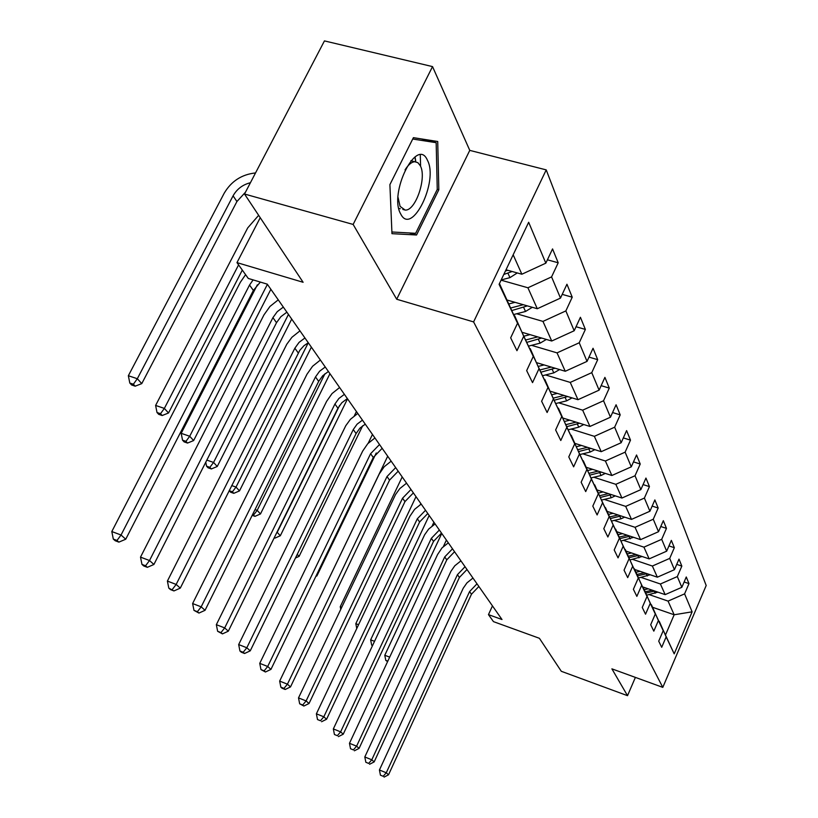 <?xml version="1.0" encoding="UTF-8"?>
<svg xmlns="http://www.w3.org/2000/svg" width="818" height="818" viewBox="0 0 818 818"><rect width="100%" height="100%" fill="white"/><g stroke="black" fill="none" stroke-linecap="round" stroke-linejoin="round"><path stroke-width="1.23" d="M415.81 161.8L415.063 156.862M432.538 66.606L324.449 40.9L244.521 194.03L353.141 224.439L396.699 299.245L473.602 321.914L546.22 169.888L469.767 150.379L432.538 66.606L353.141 224.439M473.602 321.914L662.795 687.365L706.19 585.504L546.22 169.888M662.795 687.365L611.895 668.848L627.518 695.678L635.392 677.396M627.518 695.678L561.301 671.292L539.41 638.296L493.479 621.639L488.469 614.635L501.996 619.523L267.271 284.153L248.283 278.447L236.975 262.619L303.11 282.282L244.521 194.03M499.45 283.56L517.538 323.243L510.667 337.824L516.956 350.697L523.714 336.28L533.275 356.444L526.669 370.605L532.538 382.63L539.042 368.632L547.978 387.487L541.618 401.249L547.119 412.507L553.387 398.887L561.761 416.566L555.626 429.951L560.79 440.513L566.833 427.272L574.696 443.867L568.776 456.904L573.622 466.833L579.471 453.929L586.874 469.552L581.148 482.242L585.708 491.598L591.363 479.031L598.336 493.755L592.805 506.127L597.109 514.941L602.58 502.702L609.165 516.608L603.807 528.663L607.876 536.997L613.173 525.054L619.4 538.203L614.206 549.972L618.05 557.866L623.193 546.209L629.093 558.663L624.052 570.156L627.703 577.631L632.682 566.24L638.285 578.06L633.388 589.287L636.854 596.383L641.701 585.259L647.018 596.486L642.253 607.447L645.545 614.195L650.259 603.326L655.31 614.001L650.688 624.727L653.817 631.148L658.398 620.504L663.214 630.678L658.715 641.169L661.701 647.283L666.159 636.874L674.196 653.848L692.12 611.823L674.165 614.768L668.061 601.107L649.165 594.604M517.538 323.243L499.092 284.316L528.663 222.271L545.831 263.171L552.549 248.917L558.193 262.782L547.416 259.807M692.12 611.823L684.594 593.868L688.981 583.623L686.271 576.976L681.834 587.314L677.324 576.567L681.834 566.097L679.001 559.123L674.441 569.686L669.707 558.397L674.339 547.702L671.353 540.381L666.67 551.179L661.701 539.318L666.465 528.377L663.326 520.677L658.51 531.71L653.265 519.236L658.173 508.039L654.87 499.931L649.911 511.23L644.39 498.07L649.441 486.618L645.954 478.07L640.852 489.634L635.024 475.749L640.228 464.021L636.547 454.992L631.281 466.833L625.126 452.16L630.494 440.135L626.598 430.595L621.169 442.732L614.655 427.2L620.197 414.879L616.077 404.767L610.463 417.211L603.551 400.748L609.277 388.1L604.911 377.374L599.103 390.145L591.762 372.66L597.692 359.675L593.04 348.264L587.038 361.382L579.226 342.773L585.371 329.429L580.412 317.282L574.185 330.758L565.862 310.912L572.232 297.2L566.946 284.235L560.483 298.1L551.577 276.893L558.193 262.782M533.275 356.444L514.195 315.636M501.066 280.165L527.917 287.772L537.293 308.734L507.283 300.104M514.696 315.779L523.714 336.28M551.577 276.893L527.917 287.772M560.483 298.1L537.293 308.734M547.978 387.487L529.767 348.478M516.649 313.764L542.958 321.402L551.731 341.014L522.579 332.445M530.238 348.611L539.042 368.632M565.862 310.912L542.958 321.402M574.185 330.758L551.731 341.014M561.761 416.566L544.338 379.215M531.567 345.329L557.038 352.875L565.258 371.27L536.935 362.773M544.778 379.347L553.387 398.887M579.226 342.773L557.038 352.875M587.038 361.382L565.258 371.27M574.696 443.867L558.009 408.049M545.565 374.951L570.248 382.415L577.978 399.695L550.422 391.28M558.418 408.172L566.833 427.272M591.762 372.66L570.248 382.415M599.103 390.145L577.978 399.695M586.874 469.552L570.852 435.145M558.714 402.814L582.661 410.176L589.942 426.454L563.121 418.121M571.24 435.268L579.471 453.929M603.551 400.748L582.661 410.176M610.463 417.211L589.942 426.454M598.336 493.755L582.948 460.667M571.107 429.061L594.359 436.331L601.22 451.679L575.095 443.438M583.306 460.779L591.363 479.031M614.655 427.2L594.359 436.331M621.169 442.732L601.22 451.679M609.165 516.608L594.359 484.737M582.794 453.826L605.392 461.004L611.874 475.503L586.414 467.354M594.696 484.849L602.58 502.702M625.126 452.16L605.392 461.004M631.281 466.833L611.874 475.503M619.4 538.203L605.136 507.477M593.837 477.242L615.821 484.317L621.956 498.039L597.12 489.982M605.453 507.589L613.173 525.054M635.024 475.749L615.821 484.317M640.852 489.634L621.956 498.039M629.093 558.663L615.33 529.001M604.287 499.409L625.688 506.383L631.506 519.389L607.273 511.424M615.637 529.103L623.193 546.209M644.39 498.07L625.688 506.383M649.911 511.23L631.506 519.389M638.285 578.06L625.003 549.399M614.206 520.422L635.044 527.303L640.566 539.645L616.895 531.772M625.279 549.491L632.682 566.24M653.265 519.236L635.044 527.303M658.51 531.71L640.566 539.645M647.018 596.486L634.175 568.755M623.602 540.381L643.93 547.16L649.175 558.888L626.046 551.117M634.441 568.847L641.701 585.259M661.701 539.318L643.93 547.16M666.67 551.179L649.175 558.888M655.31 614.001L642.887 587.16M632.549 559.348L652.365 566.036L657.355 577.191L634.758 569.512M643.142 587.242L650.259 603.326M669.707 558.397L652.365 566.036M674.441 569.686L657.355 577.191M663.214 630.678L651.179 604.666M641.056 577.406L660.402 584.001L665.157 594.625L642.805 586.956M651.425 604.747L658.398 620.504M677.324 576.567L660.402 584.001M681.834 587.314L665.157 594.625M674.196 653.848L659.083 621.332M652.631 607.304L674.165 614.768L665.607 634.717M659.308 621.414L666.159 636.874M684.594 593.868L668.061 601.107M260.236 217.69L236.975 262.619M492.456 605.882L488.469 614.635M506.015 269.787L521.864 274.224L513.162 254.787M545.831 263.171L521.864 274.224M688.981 583.623L684.124 581.976M681.834 566.097L676.731 564.379M674.339 547.702L668.95 545.913M666.465 528.377L660.78 526.506M658.173 508.039L652.161 506.086M649.441 486.618L643.081 484.583M640.228 464.021L633.48 461.884M630.494 440.135L623.326 437.916M620.197 414.879L612.57 412.538M609.277 388.1L601.148 385.656M597.692 359.675L588.991 357.108M585.371 329.429L576.046 326.74M572.232 297.2L562.211 294.378M396.699 299.245L469.767 150.379M389.9 184.633L391.965 233.672L416.546 234.991L438.826 189.766L437.722 141.504L413.407 137.659L389.9 184.633M420.585 165.502L420.278 154.939M437.252 189.347L438.826 189.766M409.174 232.946L416.546 234.991M478.867 586.475L471.465 594.226L388.53 774.799L386.27 772.775L383.172 776.292L380.442 775.178L383.172 776.292M477.006 583.807L469.563 591.588L386.27 772.775L379.429 769.994L463.244 588.183L466.986 582.845L472.968 578.04M379.429 769.994L380.442 775.178M384.082 777.1L388.53 774.799M648.214 588.817L644.308 589.706M657.907 592.14L646.874 595.126M652.232 590.197L645.29 591.782M645.903 593.081L654.737 591.056M446.393 540.074L443.397 546.516M387.824 661.128L385.769 660.351L387.579 661.66M389.685 657.13L384.787 655.269L441.751 533.448M384.787 655.269L385.769 660.351M400.738 214.019C411.679 236.504 438.867 181.289 427.436 160.267C417.129 135.829 388.335 193.324 400.738 214.019M398.039 197.394L400.084 206.371L405.135 210.062C415.513 211.279 427.037 177.608 420.299 165.727L417.886 162.68L414.757 161.739C411.505 162.015 408.274 164.735 405.043 169.899M414.941 156.954L415.677 161.78M412.722 139.029L436.168 142.69L437.252 189.459L415.646 233.304L391.894 231.985M421.352 138.917L436.168 142.69M466.996 569.512L459.409 577.436L374.153 761.916L371.791 759.799L368.632 763.419L365.851 762.274L368.632 763.419M465.043 566.721L457.426 574.676L371.791 759.799L364.808 756.967L450.974 571.22L454.808 565.77L460.933 560.851M364.808 756.967L365.851 762.274M369.593 764.257L374.153 761.916M454.563 551.741L446.781 559.839L359.082 748.398L356.597 746.169L353.376 749.891L350.533 748.736L353.376 749.891M452.507 548.817L444.695 556.946L356.597 746.169L349.47 743.296L437.62 554.451L442.047 547.866L448.325 542.835M349.47 743.296L350.533 748.736M354.378 750.781L359.082 748.398M640.065 571.322L636.046 572.242M650.187 574.757L638.735 577.937M644.298 572.753L637.079 574.42M637.723 575.78L646.915 573.643M433.898 522.221L432.18 525.882M372.599 645.412L371.648 645.054L372.394 645.852M374.521 641.312L370.646 639.85L429.184 515.483M370.646 639.85L371.648 645.054M631.516 552.958L627.375 553.919M642.089 556.506L630.197 559.89M635.975 554.451L628.449 556.199M629.134 557.631L638.715 555.371M420.81 503.52L420.299 504.614M358.57 624.717L355.81 623.684L416.004 496.659M355.81 623.684L356.76 628.531M441.505 533.091L433.53 541.383L343.233 734.196L340.625 731.854L337.343 735.689L334.439 734.513L337.343 735.689M439.358 530.023L431.342 538.336L340.625 731.854L333.345 728.93L424.624 534.788L428.663 529.082L435.094 523.929M333.345 728.93L334.439 734.513M338.396 736.619L343.233 734.196M427.794 513.5L419.614 521.986L326.566 719.257L323.816 716.793L320.482 720.74L317.507 719.554L320.482 720.74M425.534 510.268L417.313 518.786L323.816 716.793L316.382 713.817L409.92 516.24L414.593 509.358L421.188 504.072M316.382 713.817L317.507 719.554M321.586 721.721L326.566 719.257M413.376 492.896L404.971 501.598L309.02 703.521L306.116 700.924L302.711 705.004L299.664 703.787L303.877 706.036L302.711 705.004M410.994 489.491L402.548 498.223L306.116 700.924L298.509 697.897L395.534 494.563L399.798 488.602L406.566 483.172M298.509 697.897L299.664 703.787M303.877 706.036L309.02 703.521M622.529 533.653L618.255 534.655M633.582 537.324L621.23 540.933M627.232 535.217L619.39 537.048M620.105 538.561L630.095 536.168M341.74 607.273L340.247 606.721L402.2 476.925M340.247 606.721L340.758 609.328M613.081 513.336L608.664 514.379M624.645 517.14L620.974 518.827L611.792 520.994M618.05 514.972L609.86 516.904M610.617 518.489L621.036 515.943M323.979 588.919L387.701 456.219M603.122 491.925L598.561 493.019M615.238 495.861L611.271 497.743L601.833 499.992M608.387 493.632L599.819 495.677M600.606 497.354L611.496 494.645M316.361 575.33L316.903 575.923L376.249 452.988M368.202 443.233L372.466 434.44M315.84 576.414L316.903 575.923M398.182 471.199L389.542 480.115L290.502 686.926L287.435 684.175L283.958 688.388L280.85 687.151L282.087 688.245L285.196 689.482L283.958 688.388M395.677 467.61L386.996 476.567L287.435 684.175L279.664 681.097L379.266 473.949L384.215 466.73L391.168 461.168M279.664 681.097L280.85 687.151M285.196 689.482L290.502 686.926M592.61 469.338L587.897 470.473M605.31 473.397L601.036 475.503L591.312 477.845M598.193 471.117L589.226 473.285M590.064 475.053L601.435 472.16M297.251 554.348L299.102 556.373L362.671 425.769M354.368 415.738L356.423 411.536M295.472 557.999L299.102 556.373M382.17 448.315L373.284 457.456L270.942 669.39L267.701 666.486L264.153 670.842L260.973 669.584L265.451 671.997L264.153 670.842M379.521 444.532L370.595 453.714L267.701 666.486L259.746 663.357L362.681 451.076L367.783 443.673L374.92 437.957M259.746 663.357L260.973 669.584M265.451 671.997L270.942 669.39M581.506 445.452L576.618 446.648M594.839 449.665L590.218 452.017L580.207 454.46M587.436 447.323L578.029 449.624M578.899 451.495L590.821 448.397M339.613 405.401L277.21 532.334L280.318 535.749L347.527 398.826M274.224 537.815L274.991 538.101L274.398 537.446M276.954 532.242L276.423 533.336M274.991 538.101L280.318 535.749M365.257 424.143L359.9 428.162L356.106 433.53L250.247 650.842L246.821 647.764L243.191 652.273L239.94 650.995L241.32 652.212L244.572 653.49L243.191 652.273M362.456 420.145L357.077 424.174L353.264 429.562L246.821 647.764L238.672 644.574L345.758 425.738L350.421 419.317L357.763 413.448M238.672 644.574L239.94 650.995M244.572 653.49L250.247 650.842M569.757 420.186L564.696 421.434M583.766 424.532L578.786 427.16L568.459 429.716M576.066 422.139L566.179 424.583M567.078 426.577L579.584 423.233M324.961 373.744L257.189 510.35L260.482 513.96L329.951 373.703M252.189 515.35L254.981 516.342L252.588 514.532M255.042 509.594L257.189 510.35L253.652 514.911M254.981 516.342L260.482 513.96M347.364 398.581L341.852 402.712L337.936 408.213L228.324 631.179L224.684 627.917L220.983 632.59L217.639 631.291L222.445 633.889L220.983 632.59M344.398 394.337L338.867 398.499L334.93 404.02L224.684 627.917L216.341 624.676L326.627 401.331L332.057 393.55L339.613 387.517M216.341 624.676L217.639 631.291M222.445 633.889L228.324 631.179M557.314 393.386L552.048 394.705M572.048 397.885L566.659 400.83L555.995 403.489M564.042 395.442L553.602 398.049M554.532 400.166L567.692 396.556M304.94 337.967L299.071 342.374L294.858 348.212L176.167 584.43L180.287 588.122L299.807 350.319L303.969 345.697L308.284 342.742L236.013 487.088L239.49 490.912L311.372 347.159M229.163 490.677L230.553 492.191L233.795 493.336L232.404 491.812L229.163 490.667M231.719 485.575L236.013 487.088L232.404 491.812M233.795 493.336L239.49 490.912M328.396 371.484L322.732 375.748L318.683 381.392L205.042 610.31L201.177 606.844L197.394 611.69L193.978 610.371L198.948 613.071L197.394 611.69M325.257 366.996L319.562 371.27L315.492 376.955L201.177 606.844L192.619 603.551L306.985 374.235L312.599 366.249L320.38 360.032M192.619 603.551L193.978 610.371M198.948 613.071L205.042 610.31M544.082 364.92L538.612 366.311M559.604 369.572L553.796 372.875L542.774 375.656M551.281 367.077L540.228 369.879M541.219 372.129L555.074 368.212M288.457 314.409L213.559 462.436L217.251 466.485L291.709 319.071M208.038 467.784L211.351 468.949L209.868 467.334L206.545 466.168L208.038 467.784M206.831 460.094L213.559 462.436L209.868 467.334M205.768 462.211L206.545 466.168M211.351 468.949L217.251 466.485M170.461 589.584L173.958 590.923L168.794 588.111L170.461 589.584M172.301 589.461L176.167 584.43L167.404 581.077L286.801 344.214L291.934 337.261L299.971 330.861M167.404 581.077L168.794 588.111M173.958 590.923L180.287 588.122M530.023 334.634L524.318 336.096M546.383 339.439L540.115 343.141L528.704 346.065M537.712 336.893L525.994 339.91M527.048 342.302L541.669 338.049M267.404 284.347L189.715 436.26L193.631 440.565L270.87 289.286M184.122 441.884L187.526 443.059L185.952 441.342L182.537 440.166L184.122 441.884M185.952 441.342L189.715 436.26L181.187 433.325L257.363 284.807M181.187 433.325L182.537 440.166M187.526 443.059L193.631 440.565M286.883 312.179L280.86 316.699L276.525 322.67L153.907 564.471L149.52 560.534L145.563 565.77L141.964 564.4L143.733 565.964L147.332 567.334L145.563 565.77M283.335 307.098L277.271 311.648L272.915 317.64L149.52 560.534L140.512 557.13L263.969 314.879L269.971 306.443L278.253 299.848M140.512 557.13L141.964 564.4M147.332 567.334L153.907 564.471M515.033 302.333L509.031 303.897M532.303 307.302L525.534 311.464L513.714 314.531M523.264 304.695L510.821 307.967M511.945 310.523L527.395 305.881M238.59 264.889L164.357 408.407L168.528 412.988L242.312 270.083M158.692 414.327L162.179 415.524L160.502 413.693L157.005 412.507L158.692 414.327M160.502 413.693L164.357 408.407L155.614 405.442L247.711 227.905L258.662 215.318M155.614 405.442L157.005 412.507M162.179 415.524L168.528 412.988M260.349 282.077L253.386 290.431L125.737 539.215L121.044 535.013L116.994 540.463L113.303 539.072L115.205 540.739L118.886 542.13L116.994 540.463M253.099 279.899L249.531 285.063L121.044 535.013L111.81 531.547L240.339 282.282L245.584 274.674M111.81 531.547L113.303 539.072M118.886 542.13L125.737 539.215M517.283 272.946L509.962 277.629L501.168 279.95M507.845 270.298L505.452 270.973M503.786 274.47L512.15 271.504M245.492 192.179L236.923 201.525L141.77 383.611L137.322 378.724L133.385 384.225L129.796 383.029L131.596 384.971L135.174 386.178L133.385 384.225M250.431 182.721C242.701 184.663 236.913 189.03 233.079 195.829L137.322 378.724L128.354 375.728L224.142 193.314C231.238 181.218 241.709 174.418 255.533 172.935M128.354 375.728L129.796 383.029M135.174 386.178L141.77 383.611M471.465 594.226L469.563 591.588M655.218 593.234L654.267 591.169M459.409 577.436L457.426 574.676M446.781 559.839L444.695 556.946M647.273 575.974L646.281 573.817M638.94 557.866L637.897 555.596M433.53 541.383L431.342 538.336M419.614 521.986L417.313 518.786M404.971 501.598L402.548 498.223M630.177 538.837L629.083 536.455M620.974 518.827L619.819 516.322M611.271 497.743L610.054 495.094M389.542 480.115L386.996 476.567M601.036 475.503L599.747 472.712M373.284 457.456L370.595 453.714M590.218 452.017L588.858 449.062M356.106 433.53L353.264 429.562M578.786 427.16L577.344 424.041M337.936 408.213L334.93 404.02M566.659 400.83L565.136 397.517M318.683 381.392L315.492 376.955M553.796 372.875L552.17 369.347M298.253 352.936L294.858 348.212M540.115 343.141L538.387 339.388M276.525 322.67L272.915 317.64M525.534 311.464L523.684 307.456M253.386 290.431L249.531 285.063M506.741 270.635L506.393 269.889M509.962 277.629L507.988 273.355M236.923 201.525L233.079 195.829M398.775 208.324L400.288 208.733M402.834 209.428L405.135 210.062M410.892 160.727L414.757 161.739"/></g></svg>
